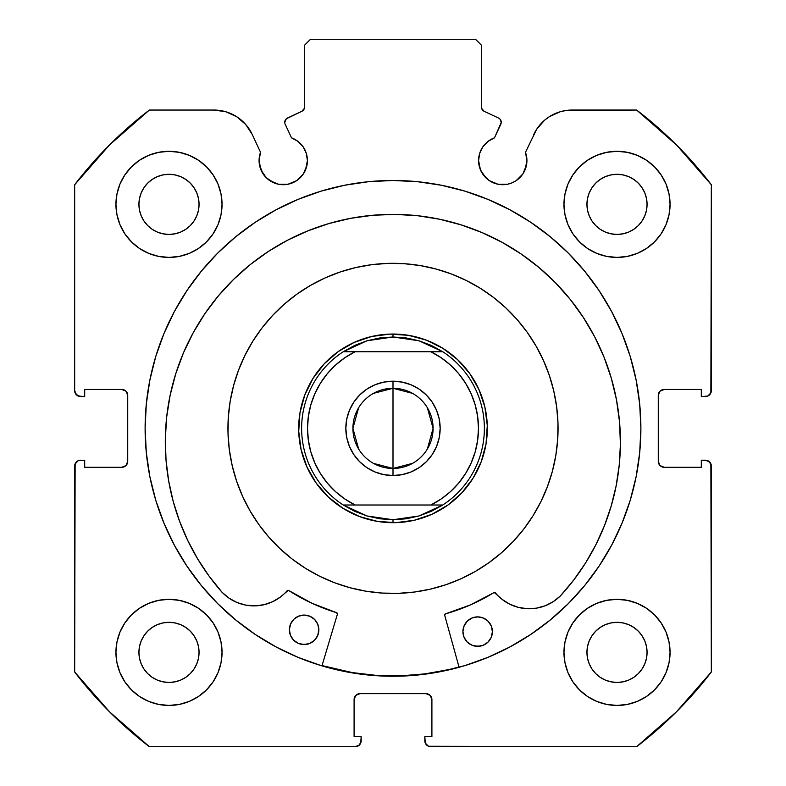 <?xml version="1.0" encoding="UTF-8"?>
<svg xmlns="http://www.w3.org/2000/svg" width="786" height="786" viewBox="0 0 786 786"><rect width="100%" height="100%" fill="white"/><g stroke="black" fill="none" stroke-linecap="round" stroke-linejoin="round"><path stroke-width="1.18" d="M303.337 173.971L305.577 169.796L307.414 160.541A24.17 24.17 0 0 1 283.245 184.71A24.17 24.17 0 0 1 259.075 160.541L260.913 169.796L266.149 177.636L269.814 180.642L278.529 184.248L287.961 184.248L292.49 182.873L296.676 180.642L303.337 173.971L306.953 165.256L307.414 160.541L306.294 153.28L303.042 146.677L297.963 141.372L291.518 137.835L285.2 124.276A4.716 4.716 0 0 1 284.758 122.282L286.359 118.745L301.853 111.307L304.388 108.36L304.575 45.195L310.47 39.3L475.53 39.3L481.425 45.195L481.612 108.36L484.147 111.307L498.52 118.008L500.004 119.099L501.242 122.488L494.482 137.835L488.037 141.372L482.958 146.677L479.706 153.28L478.586 160.541A24.17 24.17 0 0 1 494.482 137.835L500.8 124.276A4.716 4.716 0 0 0 498.52 118.008L500.004 119.099M259.075 160.541A24.17 24.17 0 0 1 260.53 152.278L259.075 160.541L259.537 165.256L263.143 173.971M525.087 169.796L526.925 160.541A24.17 24.17 0 0 1 502.755 184.71A24.17 24.17 0 0 1 478.586 160.541L480.423 169.796L485.669 177.636L489.324 180.642L498.039 184.248L507.471 184.248L512 182.873L516.186 180.642L522.857 173.971L526.463 165.256L526.925 160.541L525.47 152.278L536.691 129.218L544.57 120.229L549.385 116.662L560.271 111.73L566.126 110.462L636.631 110.04L676.451 144.919L711.33 184.739L710.878 392.902L707.695 396.085L701.308 396.537L701.308 389.463L664.17 389.463L660.004 391.192L658.275 395.358L658.275 461.382L660.004 465.548L664.17 467.277L701.308 467.277L701.308 460.203L705.435 460.203L709.601 461.932L711.33 466.098L711.33 672.001L676.451 711.821L636.631 746.7L428.468 746.248L425.285 743.065L424.833 736.678L431.907 736.678L431.907 699.54L430.178 695.374L426.012 693.645L359.988 693.645L355.822 695.374L354.093 699.54L354.093 736.678L361.167 736.678L361.167 740.805L359.438 744.971L355.272 746.7L149.369 746.7L109.549 711.821L74.67 672.001L75.122 463.838L78.305 460.655L84.692 460.203L84.692 467.277L121.83 467.277L125.996 465.548L127.725 461.382L127.725 395.358L125.996 391.192L121.83 389.463L84.692 389.463L84.692 396.537L80.565 396.537L76.399 394.808L74.67 390.642L74.67 184.739L109.549 144.919L149.369 110.04L213.89 110.04L225.729 111.73L236.615 116.662L245.684 124.443L252.218 134.455L260.53 152.278L252.218 134.455A42.287 42.287 0 0 0 213.89 110.04L219.874 110.462M145.115 428.37A247.885 247.885 0 0 1 393 180.485A247.885 247.885 0 0 1 640.885 428.37L639.696 404.073L636.12 380.011L630.215 356.412L622.011 333.51L611.616 311.521L599.109 290.653L584.617 271.111L568.278 253.092L550.259 236.753L530.717 222.261L509.849 209.754L487.86 199.359L464.958 191.155L441.359 185.25L417.297 181.674L393 180.485L368.703 181.674L344.641 185.25L321.042 191.155L298.14 199.359L276.151 209.754L255.283 222.261L235.741 236.753L217.722 253.092L201.383 271.111L186.891 290.653L174.384 311.521L163.989 333.51L155.785 356.412L149.88 380.011L146.304 404.073L145.115 428.37L146.304 452.667L149.88 476.729L155.785 500.328L163.989 523.23L174.384 545.219L186.891 566.087L201.383 585.629L217.722 603.648L235.741 619.987L255.283 634.479L276.151 646.986L298.14 657.381L321.042 665.585L344.641 671.49L368.703 675.066L393 676.255L417.297 675.066L441.359 671.49L464.958 665.585L487.86 657.381L509.849 646.986L530.717 634.479L550.259 619.987L568.278 603.648L584.617 585.629L599.109 566.087L611.616 545.219L622.011 523.23L630.215 500.328L636.12 476.729L639.696 452.667L640.885 428.37A247.885 247.885 0 0 1 393 676.255A247.885 247.885 0 0 1 145.115 428.37M670.065 652.38A53.055 53.055 0 0 1 617.01 705.435A53.055 53.055 0 0 1 563.955 652.38L564.977 662.726L567.993 672.678L572.896 681.855L579.498 689.892L587.535 696.494L596.712 701.397L606.664 704.413L617.01 705.435L627.356 704.413L637.308 701.397L646.485 696.494L654.522 689.892L661.124 681.855L666.027 672.678L669.043 662.726L670.065 652.38L669.043 642.034L666.027 632.082L661.124 622.905L654.522 614.868L646.485 608.266L637.308 603.363L627.356 600.347L617.01 599.325L606.664 600.347L596.712 603.363L587.535 608.266L579.498 614.868L572.896 622.905L567.993 632.082L564.977 642.034L563.955 652.38A53.055 53.055 0 0 1 617.01 599.325A53.055 53.055 0 0 1 670.065 652.38M222.045 652.38A53.055 53.055 0 0 1 168.99 705.435A53.055 53.055 0 0 1 115.935 652.38L116.957 662.726L119.973 672.678L124.876 681.855L131.478 689.892L139.515 696.494L148.692 701.397L158.644 704.413L168.99 705.435L179.336 704.413L189.288 701.397L198.465 696.494L206.502 689.892L213.104 681.855L218.007 672.678L221.023 662.726L222.045 652.38L221.023 642.034L218.007 632.082L213.104 622.905L206.502 614.868L198.465 608.266L189.288 603.363L179.336 600.347L168.99 599.325L158.644 600.347L148.692 603.363L139.515 608.266L131.478 614.868L124.876 622.905L119.973 632.082L116.957 642.034L115.935 652.38A53.055 53.055 0 0 1 168.99 599.325A53.055 53.055 0 0 1 222.045 652.38L221.023 662.726M670.065 204.36A53.055 53.055 0 0 1 617.01 257.415A53.055 53.055 0 0 1 563.955 204.36L564.977 214.706L567.993 224.658L572.896 233.835L579.498 241.872L587.535 248.474L596.712 253.377L606.664 256.393L617.01 257.415L627.356 256.393L637.308 253.377L646.485 248.474L654.522 241.872L661.124 233.835L666.027 224.658L669.043 214.706L670.065 204.36L669.043 194.014L666.027 184.062L661.124 174.885L654.522 166.848L646.485 160.246L637.308 155.343L627.356 152.327L617.01 151.305L606.664 152.327L596.712 155.343L587.535 160.246L579.498 166.848L572.896 174.885L567.993 184.062L564.977 194.014L563.955 204.36A53.055 53.055 0 0 1 617.01 151.305A53.055 53.055 0 0 1 670.065 204.36M222.045 204.36A53.055 53.055 0 0 1 168.99 257.415A53.055 53.055 0 0 1 115.935 204.36L116.957 214.706L119.973 224.658L124.876 233.835L131.478 241.872L139.515 248.474L148.692 253.377L158.644 256.393L168.99 257.415L179.336 256.393L189.288 253.377L198.465 248.474L206.502 241.872L213.104 233.835L218.007 224.658L221.023 214.706L222.045 204.36L221.023 194.014L218.007 184.062L213.104 174.885L206.502 166.848L198.465 160.246L189.288 155.343L179.336 152.327L168.99 151.305L158.644 152.327L148.692 155.343L139.515 160.246L131.478 166.848L124.876 174.885L119.973 184.062L116.957 194.014L115.935 204.36A53.055 53.055 0 0 1 168.99 151.305A53.055 53.055 0 0 1 222.045 204.36L221.023 214.706M199.054 204.36A30.065 30.065 0 0 1 168.99 234.424A30.065 30.065 0 0 1 138.925 204.36A30.065 30.065 0 0 1 168.99 174.296A30.065 30.065 0 0 1 199.054 204.36L198.475 210.226L196.765 215.865L193.985 221.062L190.251 225.621L185.692 229.355L180.495 232.135L174.856 233.845L168.99 234.424L163.124 233.845L157.485 232.135L152.287 229.355L147.729 225.621L143.995 221.062L141.215 215.865L139.505 210.226L138.925 204.36L139.505 198.494L141.215 192.855L143.995 187.657L147.729 183.099L152.287 179.365L157.485 176.585L163.124 174.875L168.99 174.296L174.856 174.875L180.495 176.585L185.692 179.365L190.251 183.099L193.985 187.657L196.765 192.855L198.475 198.494L199.054 204.36M647.075 204.36A30.065 30.065 0 0 1 617.01 234.424A30.065 30.065 0 0 1 586.946 204.36A30.065 30.065 0 0 1 617.01 174.296A30.065 30.065 0 0 1 647.075 204.36L646.495 210.226L644.785 215.865L642.005 221.062L638.271 225.621L633.712 229.355L628.515 232.135L622.876 233.845L617.01 234.424L611.144 233.845L605.505 232.135L600.308 229.355L595.749 225.621L592.015 221.062L589.235 215.865L587.525 210.226L586.946 204.36L587.525 198.494L589.235 192.855L592.015 187.657L595.749 183.099L600.308 179.365L605.505 176.585L611.144 174.875L617.01 174.296L622.876 174.875L628.515 176.585L633.712 179.365L638.271 183.099L642.005 187.657L644.785 192.855L646.495 198.494L647.075 204.36M199.054 652.38A30.065 30.065 0 0 1 168.99 682.445A30.065 30.065 0 0 1 138.925 652.38A30.065 30.065 0 0 1 168.99 622.316A30.065 30.065 0 0 1 199.054 652.38L198.475 658.246L196.765 663.885L193.985 669.082L190.251 673.641L185.692 677.375L180.495 680.155L174.856 681.865L168.99 682.445L163.124 681.865L157.485 680.155L152.287 677.375L147.729 673.641L143.995 669.082L141.215 663.885L139.505 658.246L138.925 652.38L139.505 646.514L141.215 640.875L143.995 635.678L147.729 631.119L152.287 627.385L157.485 624.605L163.124 622.895L168.99 622.316L174.856 622.895L180.495 624.605L185.692 627.385L190.251 631.119L193.985 635.678L196.765 640.875L198.475 646.514L199.054 652.38M647.075 652.38A30.065 30.065 0 0 1 617.01 682.445A30.065 30.065 0 0 1 586.946 652.38A30.065 30.065 0 0 1 617.01 622.316A30.065 30.065 0 0 1 647.075 652.38L646.495 658.246L644.785 663.885L642.005 669.082L638.271 673.641L633.712 677.375L628.515 680.155L622.876 681.865L617.01 682.445L611.144 681.865L605.505 680.155L600.308 677.375L595.749 673.641L592.015 669.082L589.235 663.885L587.525 658.246L586.946 652.38L587.525 646.514L589.235 640.875L592.015 635.678L595.749 631.119L600.308 627.385L605.505 624.605L611.144 622.895L617.01 622.316L622.876 622.895L628.515 624.605L633.712 627.385L638.271 631.119L642.005 635.678L644.785 640.875L646.495 646.514L647.075 652.38M307.414 160.541A24.17 24.17 0 0 0 291.518 137.835L285.2 124.276A4.716 4.716 0 0 1 287.48 118.008L301.853 111.307L304.388 108.36L304.575 45.195L310.47 39.3L475.53 39.3L481.425 45.195L481.425 107.034L482.162 109.568L484.147 111.307A4.716 4.716 0 0 1 481.425 107.034M285.495 119.757L286.359 118.745M478.586 160.541L479.047 165.256M482.663 173.971L489.324 180.642L493.51 182.873M498.039 184.248L507.471 184.248L512 182.873L516.186 180.642L522.857 173.971M536.691 129.218L525.47 152.278A24.17 24.17 0 0 1 526.925 160.541L526.561 156.345M544.57 120.229L549.385 116.662M533.782 134.455A42.287 42.287 0 0 1 572.11 110.04L636.631 110.04A400.86 400.86 0 0 1 711.33 184.739L711.33 390.642L709.601 394.808M707.695 396.085L701.308 396.537L701.308 389.463L664.17 389.463A5.895 5.895 0 0 0 658.275 395.358L658.727 393.098M660.004 465.548L664.17 467.277A5.895 5.895 0 0 1 658.275 461.382L658.275 395.358M664.17 467.277L701.308 467.277L701.308 460.203L707.695 460.655L710.878 463.838L711.33 672.001A400.86 400.86 0 0 1 636.631 746.7L430.728 746.7L428.468 746.248L425.285 743.065M430.178 695.374L426.012 693.645A5.895 5.895 0 0 1 431.907 699.54L431.907 736.678L424.833 736.678L424.833 740.805A5.895 5.895 0 0 0 430.728 746.7M354.545 697.28L354.093 699.54A5.895 5.895 0 0 1 359.988 693.645L426.012 693.645M354.093 699.54L354.093 736.678L361.167 736.678L360.715 743.065L359.438 744.971M361.167 740.805A5.895 5.895 0 0 1 355.272 746.7L149.369 746.7A400.86 400.86 0 0 1 74.67 672.001L74.67 466.098L76.399 461.932M78.305 460.655L84.692 460.203L84.692 467.277L121.83 467.277A5.895 5.895 0 0 0 127.725 461.382L127.273 463.642M125.996 391.192L121.83 389.463A5.895 5.895 0 0 1 127.725 395.358L127.725 461.382M121.83 389.463L84.692 389.463L84.692 396.537L78.305 396.085L75.122 392.902M236.615 116.662L241.43 120.229M266.149 177.636L274 182.873M278.529 184.248L287.961 184.248L296.676 180.642M158.644 704.413L168.99 705.435L179.336 704.413L189.288 701.397M179.336 152.327L168.99 151.305L158.644 152.327L148.692 155.343M119.973 184.062L116.957 194.014M627.356 152.327L617.01 151.305L606.664 152.327L596.712 155.343M606.664 704.413L617.01 705.435L627.356 704.413L637.308 701.397M666.027 672.678L669.043 662.726M213.89 110.04L149.369 110.04A400.86 400.86 0 0 0 74.67 184.739L74.67 390.642A5.895 5.895 0 0 0 80.565 396.537M198.465 248.474L206.502 241.872M666.027 184.062L661.124 174.885M572.896 174.885L571.294 177.44M564.977 194.014L563.955 204.36M579.498 241.872L587.535 248.474L596.712 253.377M198.465 608.266L189.288 603.363M119.973 672.678L124.876 681.855M213.104 681.855L214.706 679.301M587.535 608.266L579.498 614.868M564.977 642.034L563.955 652.38M193.985 187.657L190.251 183.099L185.692 179.365M157.485 176.585L152.287 179.365L147.729 183.099L143.995 187.657M143.995 221.062L147.729 225.621L152.287 229.355M168.99 234.424L174.856 233.845M185.692 229.355L190.251 225.621L193.985 221.062M642.005 187.657L638.271 183.099L633.712 179.365M605.505 176.585L600.308 179.365L595.749 183.099L592.015 187.657M592.015 221.062L595.749 225.621L600.308 229.355M617.01 234.424L622.876 233.845M633.712 229.355L638.271 225.621L642.005 221.062M193.985 635.678L190.251 631.119L185.692 627.385M157.485 624.605L152.287 627.385L147.729 631.119L143.995 635.678M143.995 669.082L147.729 673.641L152.287 677.375M185.692 677.375L190.251 673.641L193.985 669.082M642.005 635.678L638.271 631.119L633.712 627.385M605.505 624.605L600.308 627.385L595.749 631.119L592.015 635.678M592.015 669.082L595.749 673.641L600.308 677.375M633.712 677.375L638.271 673.641L642.005 669.082M74.67 466.098A5.895 5.895 0 0 1 80.565 460.203M711.33 390.642A5.895 5.895 0 0 1 705.435 396.537M705.435 460.203A5.895 5.895 0 0 1 711.33 466.098M568.278 253.092L550.259 236.753M235.741 236.753L217.722 253.092M217.722 603.648L235.741 619.987M550.259 619.987L568.278 603.648M498.52 118.008L484.147 111.307M304.575 107.034A4.716 4.716 0 0 1 301.853 111.307M249.958 510.723L258.712 524.35L249.958 510.723L242.569 496.31L236.635 481.238L232.204 465.656L229.325 449.72L228.019 433.567L228.304 417.376L230.18 401.282L233.619 385.454L238.59 370.039A165.06 165.06 0 0 1 451.331 273.96A165.06 165.06 0 0 1 547.41 486.701A165.06 165.06 0 0 1 334.669 582.78A165.06 165.06 0 0 1 238.59 370.039L245.055 355.184L252.935 341.036L262.17 327.733L272.663 315.392L284.316 304.143L297.02 294.082L310.647 285.328L297.02 294.082M376.504 675.41L400.801 675.832L376.504 675.41L352.374 672.6L322.034 665.575A247.59 247.59 0 0 0 459.004 667L448.924 669.564L425.02 673.877L400.801 675.832M230.111 455.065L232.184 465.548M419.695 591.259L430.178 589.186M475.353 571.412L488.98 562.658L475.353 571.412L460.94 578.801L445.868 584.735L430.286 589.166L414.35 592.045L398.197 593.351L382.006 593.066L365.912 591.19L350.084 587.751L334.669 582.78L319.814 576.315L305.666 568.435L292.363 559.2L280.022 548.707L268.773 537.054L258.712 524.35M366.305 265.481L355.822 267.554M296.931 294.151L288.442 300.645M310.647 285.328L325.06 277.939L340.132 272.005L355.714 267.574L371.65 264.695L387.803 263.389L403.994 263.674L420.088 265.55L435.916 268.989L451.331 273.96L466.186 280.425L480.334 288.305L493.637 297.54L505.978 308.033L517.227 319.686L527.288 332.39L536.042 346.017L543.431 360.43L549.365 375.502L553.796 391.084L556.675 407.02L557.981 423.173L557.696 439.364L555.82 455.458L552.381 471.286L547.41 486.701L540.945 501.556L533.065 515.704L523.83 529.007L513.337 541.348L501.684 552.597L488.98 562.658M304.762 395.034L299.957 412.896L298.729 431.337L301.117 449.68L307.041 467.189L316.267 483.213L328.44 497.135L343.099 508.404L359.664 516.608L377.526 521.413L395.967 522.641L414.31 520.253L431.819 514.329L447.843 505.103L461.765 492.93L473.034 478.271L481.238 461.706L486.043 443.844L487.271 425.403L484.883 407.06L478.959 389.551L469.733 373.527L457.56 359.605L442.901 348.336L426.336 340.132L408.474 335.327L390.033 334.099L371.69 336.487L354.181 342.411L338.157 351.637L324.235 363.81L312.966 378.469L304.762 395.034M317.465 484.864L321.69 490.11M329.177 497.813L335.111 502.834M343.954 508.935L350.752 512.698M360.607 516.952L368.015 519.32M378.508 521.57L379.51 521.717M379.559 521.727L386.231 522.444M396.979 522.602L404.721 521.963M415.283 520.018L422.75 517.876M432.732 513.916L433.617 513.494M433.666 513.474L439.639 510.35M448.659 504.514L449.445 503.934M449.494 503.905L454.74 499.68M462.443 492.193L467.464 486.259M473.565 477.416L477.328 470.618M481.582 460.763L483.95 453.355M486.2 442.862L487.074 435.139M487.232 424.391L486.593 416.649M484.648 406.087L482.506 398.62M478.546 388.638L478.124 387.753M478.104 387.704L474.98 381.731M469.144 372.711L468.564 371.925M468.535 371.876L464.31 366.63M456.823 358.927L450.889 353.906M442.046 347.805L435.248 344.042M425.393 339.788L417.985 337.42M407.492 335.17L406.49 335.023M406.441 335.013L399.769 334.296M389.021 334.138L381.279 334.777M370.717 336.722L363.25 338.864M353.268 342.824L352.383 343.246M352.334 343.266L346.361 346.39M337.341 352.226L336.555 352.806M336.506 352.835L331.26 357.06M323.557 364.547L318.536 370.481M312.435 379.324L308.672 386.123M304.418 395.977L302.05 403.385M299.8 413.878L298.926 421.601M298.768 432.349L299.407 440.091M301.352 450.653L303.494 458.12M307.454 468.102L307.876 468.987M307.896 469.036L311.02 475.009M316.856 484.029L317.436 484.815M412.552 463.367L393 468.456A40.086 40.086 0 0 0 433.086 428.37A40.086 40.086 0 0 0 393 388.284L393 381.21A47.16 47.16 0 0 1 440.16 428.37A47.16 47.16 0 0 1 393 475.53L393 388.284A40.086 40.086 0 0 1 433.086 428.37A40.086 40.086 0 0 1 393 468.456L373.448 463.367M373.448 393.373L393 388.284L412.552 393.373M427.368 407.728L433.086 428.37L427.368 449.012M393 522.69L393 519.743L393 522.69A94.32 94.32 0 0 1 298.68 428.37A94.32 94.32 0 0 1 393 334.05A94.32 94.32 0 0 0 298.68 428.37A94.32 94.32 0 0 0 393 522.69A94.32 94.32 0 0 0 487.32 428.37A94.32 94.32 0 0 0 393 334.05A94.32 94.32 0 0 1 487.32 428.37A94.32 94.32 0 0 1 393 522.69M406.107 337.941L418.948 340.76A91.373 91.373 0 0 0 418.938 340.76L431.249 345.388L442.764 351.735L343.236 351.735L354.751 345.388L367.052 340.76L379.893 337.941L393 336.998L393 334.05L393 336.998L418.948 340.76A91.373 91.373 0 0 1 418.948 340.76L442.764 351.735A91.373 91.373 0 0 1 442.764 505.005L418.948 515.98A91.373 91.373 0 0 1 418.938 515.98A91.373 91.373 0 0 0 418.948 515.98L393 519.743L367.052 515.98A91.373 91.373 0 0 1 367.052 515.98L343.236 505.005A91.373 91.373 0 0 1 343.236 351.735L367.052 340.76A91.373 91.373 0 0 1 367.062 340.76A91.373 91.373 0 0 0 367.052 340.76L393 336.998L406.067 337.941M393.069 522.69L394.484 522.68L393.069 522.69M403.719 522.081L411.392 520.882L403.719 522.081M411.402 520.882L412.856 520.578L411.412 520.872M429.097 515.508L430.463 514.928M438.765 510.841L445.397 506.793M460.734 494.001L459.663 495.101M466.845 487.045L472.239 479.529M476.876 471.512L480.138 464.467M483.685 454.328L485.502 446.782L483.685 454.328M485.512 446.762L485.787 445.308L485.512 446.762M487.006 436.132L487.32 428.439L487.006 436.132M487.32 428.301L487.31 426.886L487.32 428.301M486.711 417.651L485.512 409.978L486.711 417.651M485.512 409.968L485.208 408.514L485.502 409.958M482.82 399.573L479.558 390.907L482.82 399.573M475.471 382.605L470.588 374.735L475.471 382.605M458.631 360.636L459.731 361.707M451.675 354.525L444.159 349.131M436.142 344.494L429.097 341.232M418.958 337.685L411.412 335.868L418.958 337.685M411.392 335.858L409.938 335.583L411.392 335.858M400.762 334.364L393.069 334.05L400.762 334.364M392.931 334.05L391.516 334.06L392.931 334.05M382.281 334.659L374.608 335.858L382.281 334.659M374.598 335.858L373.144 336.162L374.588 335.868M356.903 341.232L355.537 341.812M347.235 345.899L340.603 349.947M325.266 362.739L326.337 361.639M319.155 369.695L313.761 377.211M309.124 385.228L305.862 392.273M302.315 402.412L300.498 409.958L302.315 402.412M300.488 409.978L300.213 411.432L300.488 409.978M298.994 420.608L298.68 428.301L298.994 420.608M298.68 428.439L298.69 429.854L298.68 428.439M299.289 439.089L300.488 446.762L299.289 439.089M300.488 446.772L300.792 448.226L300.498 446.782M305.862 464.467L306.442 465.833M310.529 474.135L314.577 480.767M327.369 496.104L326.269 495.033M334.325 502.215L341.841 507.609M349.858 512.246L356.903 515.508M367.042 519.055L374.588 520.872L367.042 519.055M374.608 520.882L376.062 521.157L374.608 520.882M385.238 522.376L392.931 522.69L385.238 522.376M379.893 518.799L393 519.743L406.107 518.799L418.948 515.98L431.249 511.352L442.764 505.005L343.236 505.005L354.751 511.352L367.052 515.98A91.373 91.373 0 0 0 367.062 515.98L379.933 518.799M477.652 440.258L475.196 451.822L471.158 462.983L465.607 473.486L458.651 483.105L450.437 491.672L441.113 499.022L430.866 505.005L355.134 505.005L344.887 499.022L335.563 491.672L327.349 483.105L320.393 473.486L314.842 462.983L310.804 451.822L308.348 440.209L307.523 428.37L308.348 416.531L310.804 404.918L314.842 393.757L320.393 383.254L327.349 373.635L335.563 365.068L344.887 357.718L355.134 351.735L430.866 351.735L441.113 357.718L450.437 365.068L458.651 373.635L465.607 383.254L471.158 393.757L475.196 404.918L477.652 416.531L478.478 428.37L477.652 440.209M411.049 384.796L419.203 389.158L411.049 384.796L402.196 382.114L393 381.21L383.804 382.114L374.951 384.796L366.797 389.158L359.654 395.024L353.788 402.167L349.426 410.321L346.744 419.174L349.426 410.321M426.346 395.024L432.212 402.167L436.574 410.321L439.256 419.174L436.574 410.321L432.212 402.167L426.346 395.024L419.203 389.158M439.256 437.566L436.574 446.419L439.256 437.566L440.16 428.37L439.256 419.174M374.951 471.944L366.797 467.582L374.951 471.944L383.804 474.626L393 475.53L402.196 474.626L411.049 471.944L419.203 467.582L426.346 461.716L432.212 454.573L436.574 446.419M359.654 461.716L353.788 454.573L349.426 446.419L346.744 437.566L349.426 446.419L353.788 454.573L359.654 461.716L366.797 467.582M346.744 419.174L345.84 428.37L346.744 437.566M343.236 505.005L355.134 505.005A85.478 85.478 0 0 1 355.134 351.735L343.236 351.735A91.373 91.373 0 0 0 343.236 505.005M442.764 351.735L430.866 351.735A85.478 85.478 0 0 1 430.866 505.005L442.764 505.005A91.373 91.373 0 0 0 442.764 351.735M393 428.37L393 468.456A40.086 40.086 0 0 1 352.914 428.37A40.086 40.086 0 0 1 393 388.284L393 428.37M358.632 449.012L352.914 428.37L358.632 407.728M393 468.456L393 475.53A47.16 47.16 0 0 1 345.84 428.37A47.16 47.16 0 0 1 393 381.21L393 388.284A40.086 40.086 0 0 0 352.914 428.37A40.086 40.086 0 0 0 393 468.456M444.699 615.291A1.179 1.179 0 0 1 444.66 614.966A1.179 1.179 0 0 0 444.699 615.291L459.083 667.285L444.699 615.291A1.179 1.179 0 0 1 444.66 614.966L445.515 613.846L470.431 604.896L494.276 592.477L501.949 599.256L509.662 604.149L518.21 607.342L527.239 608.708L536.357 608.177L545.17 605.78L553.295 601.614L560.428 595.896L573.809 579.93L585.668 562.805L595.916 544.659L604.454 525.657L611.223 505.958L616.165 485.719L619.23 465.115L620.409 444.316A227.557 227.557 0 0 1 560.428 595.896L560.389 595.867A44.036 44.036 0 0 1 495.416 592.88L494.699 592.467M492.4 631.777A14.738 14.738 0 0 1 477.505 646.357A14.738 14.738 0 0 1 462.925 631.472L463.986 637.122L467.13 641.936L471.875 645.178L477.505 646.357L483.154 645.296L487.968 642.152L491.221 637.407L492.4 631.777L491.329 626.128L488.185 621.313L483.439 618.061L477.809 616.882L472.16 617.943L467.346 621.097L464.104 625.843L462.925 631.472A14.738 14.738 0 0 1 477.809 616.882A14.738 14.738 0 0 1 492.4 631.777M318.861 629.969A14.738 14.738 0 0 1 303.966 644.549A14.738 14.738 0 0 1 289.386 629.655L290.447 635.314L293.591 640.128L298.336 643.37L303.966 644.549L309.615 643.488L314.429 640.344L317.682 635.599L318.861 629.969L317.799 624.32L314.655 619.506L309.9 616.253L304.28 615.074L298.621 616.136L293.807 619.28L290.565 624.035L289.386 629.655A14.738 14.738 0 0 1 304.28 615.074A14.738 14.738 0 0 1 318.861 629.969M170.149 395.22L166.642 417.278L165.315 439.57A227.557 227.557 0 0 1 395.23 214.391A227.557 227.557 0 0 1 620.409 444.316L619.545 421.994L616.499 399.877L611.292 378.154L603.992 357.05L594.658 336.762L583.379 317.495L570.263 299.417L555.437 282.714L539.049 267.545L521.246 254.055L502.215 242.383L482.132 232.627L461.185 224.884L439.58 219.225L417.523 215.718L395.23 214.391L372.918 215.256L350.792 218.302L329.079 223.499L307.974 230.809L287.686 240.143L268.409 251.422L250.341 264.538L233.639 279.364L218.469 295.752L204.979 313.545L193.297 332.586L183.541 352.668L175.799 373.615L170.149 395.22L166.642 417.278L165.315 439.57L166.052 460.39L168.685 481.052L173.205 501.389L179.562 521.236L187.707 540.404L197.571 558.758L209.076 576.128L222.114 592.369A227.557 227.557 0 0 1 165.315 439.57L166.052 460.39M337.41 614.171L321.955 665.85L337.41 614.171L336.624 612.707A192.767 192.767 0 0 1 288.708 590.492L311.904 603.245L336.624 612.707A1.179 1.179 0 0 1 337.41 614.171M288.708 590.492A1.179 1.179 0 0 0 287.185 590.708A44.036 44.036 0 0 1 222.153 592.339L229.129 598.234L237.166 602.567L245.92 605.151L255.028 605.868L264.086 604.689L272.703 601.673L280.514 596.947L288.324 590.325M585.668 562.805L595.916 544.659M611.223 505.958L616.165 485.719M619.545 421.994L616.499 399.877L611.292 378.154L603.992 357.05L594.658 336.762M482.132 232.627L461.185 224.884L439.58 219.225M350.792 218.302L329.079 223.499L307.974 230.809M193.297 332.586L183.541 352.668L175.799 373.615M229.129 598.234L237.166 602.567L245.92 605.151M255.028 605.868L264.086 604.689M444.66 614.966A1.179 1.179 0 0 1 445.515 613.846A192.767 192.767 0 0 0 493.893 592.624L494.276 592.477M501.949 599.256L509.662 604.149L518.21 607.342L527.239 608.708L536.357 608.177M545.17 605.78L553.295 601.614M312.435 617.649L309.9 616.253L304.28 615.074L298.621 616.136L296.067 617.472M290.565 624.035L289.7 626.786M291.783 637.868L293.591 640.128M301.097 644.235L306.845 644.294M317.682 635.599L318.546 632.838M485.974 619.456L483.439 618.061L477.809 616.882L472.16 617.943L469.596 619.28M464.104 625.843L463.239 628.594M465.322 639.676L467.13 641.936M474.636 646.043L480.384 646.102M491.221 637.407L492.085 634.646M493.893 592.624A1.179 1.179 0 0 1 495.416 592.88"/></g></svg>
